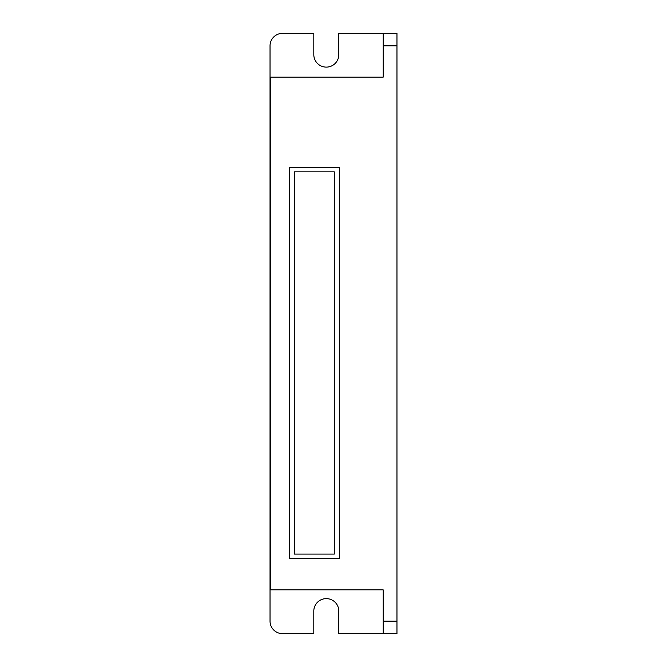 <?xml version="1.0" encoding="UTF-8"?>
<svg xmlns="http://www.w3.org/2000/svg" width="667" height="667" viewBox="0 0 667 667"><rect width="100%" height="100%" fill="white"/><g stroke="black" fill="none" stroke-linecap="round" stroke-linejoin="round"><path stroke-width="1" d="M383.208 33.35L338.819 33.35L338.819 54.611A12.506 12.506 0 0 1 326.313 67.117A12.506 12.506 0 0 1 313.807 54.611L313.807 33.35L282.541 33.35A12.506 12.506 0 0 0 270.035 45.856L270.035 621.144A12.506 12.506 0 0 0 282.541 633.65L313.798 633.65L313.798 611.139A12.506 12.506 0 0 1 326.313 598.633A12.506 12.506 0 0 1 338.819 611.139L338.819 633.65L383.208 633.65L383.208 589.878L270.652 589.878L270.652 77.122L383.208 77.122L383.208 33.35L396.965 33.35L396.965 45.856L383.208 45.856M383.208 621.144L396.965 621.144L396.965 45.856M396.965 621.144L396.965 633.65L383.208 633.65M339.436 558.612L339.436 167.792L289.411 167.792L289.411 558.612L339.436 558.612M334.3 554.077L334.3 171.853L294.481 171.853L294.481 554.077L334.3 554.077"/></g></svg>
